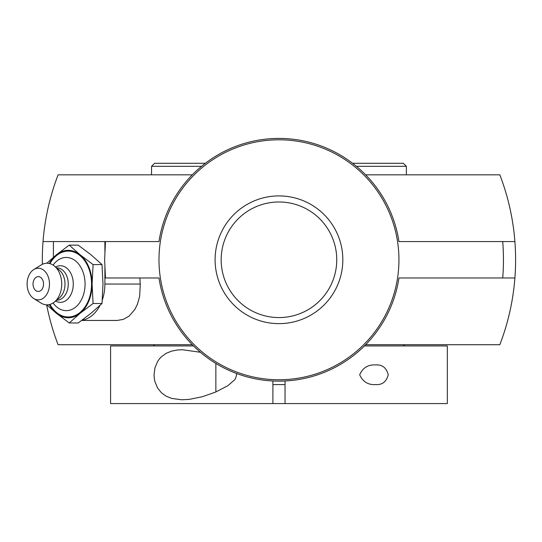 <?xml version="1.0" encoding="UTF-8"?>
<svg xmlns="http://www.w3.org/2000/svg" width="542" height="542" viewBox="0 0 542 542"><rect width="100%" height="100%" fill="white"/><g stroke="black" fill="none" stroke-linecap="round" stroke-linejoin="round"><path stroke-width="0.81" d="M221.17 259.774A57.798 57.798 0 0 1 278.961 201.983A57.798 57.798 0 0 1 336.758 259.774A57.798 57.798 0 0 1 278.961 317.571A57.798 57.798 0 0 1 221.17 259.774A57.798 57.798 0 0 0 278.961 317.571A57.798 57.798 0 0 0 336.758 259.774A57.798 57.798 0 0 0 278.961 201.983A57.798 57.798 0 0 0 221.17 259.774M342.829 259.774A63.861 63.861 0 0 0 247.03 204.47A63.861 63.861 0 0 0 247.03 315.078A63.861 63.861 0 0 0 342.829 259.774M158.982 259.774A119.978 119.978 0 0 0 338.953 363.682A119.978 119.978 0 0 0 338.953 155.872A119.978 119.978 0 0 0 158.982 259.774M81.686 320.451L117.228 320.451L123.366 319.373L129.111 316.101L134.85 309.441L137.411 304.306L139.68 296.223L140.263 284.049L104.897 284.049A36.409 25.745 90 0 1 102.323 299.922M99.992 305.431A36.409 25.745 90 0 1 81.991 320.227M53.414 257.294L53.414 241.569L105.473 241.569L104.626 259.774L105.473 277.978L158.982 277.978A121.354 121.354 0 0 0 398.946 277.978L502.712 277.978A224.49 224.49 0 0 0 502.712 241.569L514.9 241.569A236.637 236.637 0 0 1 514.9 277.978L502.712 277.978M104.897 241.569L104.897 251.786M139.87 277.978A233.819 165.337 90 0 0 140.263 284.049M104.897 267.762L104.897 284.049M105.473 241.569L158.982 241.569A121.354 121.354 0 0 1 398.946 241.569L502.712 241.569M42.371 264.3A236.637 236.637 0 0 1 43.028 241.569L53.414 241.569L43.028 241.569A236.637 236.637 0 0 1 58.102 174.829L192.302 174.829M398.946 241.569L514.9 241.569A236.637 236.637 0 0 0 499.826 174.829L365.626 174.829M365.626 344.719L499.826 344.719A236.637 236.637 0 0 0 514.9 277.978L398.946 277.978M192.302 344.719L58.102 344.719A236.637 236.637 0 0 1 46.659 304.848M38.292 276.63A7.412 5.244 90 0 1 43.455 282.768A7.412 5.244 90 0 1 40.074 291.02A7.412 5.244 90 0 1 33.739 287.734A9.817 9.817 0 0 1 33.739 280.356A7.412 5.244 90 0 1 38.292 276.63M53.075 265.092A26.592 18.801 90 0 1 73.529 259.523A26.592 18.801 90 0 1 85.067 284.049A26.592 18.801 90 0 1 73.529 308.567A26.592 18.801 90 0 1 53.075 302.998M49.959 263.663A32.94 23.292 90 0 1 75.887 252.918A32.94 23.292 90 0 1 91.551 284.049A32.94 23.292 90 0 1 75.887 315.173A32.94 23.292 90 0 1 49.959 304.428M55.575 267.016A18.313 12.947 90 0 1 73.278 284.049A18.313 12.947 90 0 1 55.575 301.074M56.612 267.863L56.815 267.863A16.185 11.443 90 0 1 68.258 284.049A16.185 11.443 90 0 1 56.815 300.227L56.612 300.227M33.767 269.57L41.063 265.011A20.806 14.715 90 0 1 54.363 266.027L59.268 270.031A16.185 11.443 90 0 1 64.993 284.049A16.185 11.443 90 0 1 59.268 298.059L54.363 302.063A20.806 14.715 90 0 1 41.063 303.08L33.767 298.52A15.826 11.192 90 0 1 27.1 284.049A15.826 11.192 90 0 1 33.767 269.57A15.826 11.192 90 0 1 49.478 284.049A15.826 11.192 90 0 1 33.767 298.52M54.363 266.027A20.806 14.715 90 0 1 61.72 284.049A20.806 14.715 90 0 1 54.363 302.063M69.247 245.12L78.17 245.12L91.076 254.848L102.004 264.584L102.994 284.049L102.004 303.506L93.088 303.506L92.099 284.049L93.088 264.584L80.175 254.848L69.247 245.12L56.341 254.848L46.808 263.243M102.004 264.584L93.088 264.584M46.808 304.848L56.341 313.242L69.247 322.971L80.175 313.242L93.088 303.506M102.004 303.506L91.076 313.242L78.17 322.971L69.247 322.971M49.356 263.507A33.712 23.841 90 0 1 56.341 254.848A33.712 23.841 90 0 1 80.175 254.848A33.712 23.841 90 0 1 92.099 284.049A33.712 23.841 90 0 1 80.175 313.242A33.712 23.841 90 0 1 56.341 313.242A33.712 23.841 90 0 1 49.356 304.584M375.538 364.922C382.225 364.475 386.46 367.754 388.248 374.759C386.46 381.764 382.225 385.044 375.538 384.59C368.065 385.01 362.781 381.731 359.685 374.759C362.781 367.781 368.065 364.502 375.538 364.922M236.454 373.438L236.59 374.759L235.668 378.241L234.659 379.8L227.857 385.714L215.404 392.157L202.308 396.73L189.341 399.359L181.827 399.779L171.59 398.397L166.177 396.195L161.469 392.821L157.647 388.113L154.978 381.832L154.28 378.323L154.043 374.759L154.978 367.679L157.647 361.399L159.456 358.845L161.469 356.697L166.177 353.316L171.59 351.121L177.417 349.99L182.39 349.726L200.411 352.273M285.031 380.979L285.031 403.58L447.34 403.58L447.34 345.938L364.42 345.938M193.508 345.938L110.588 345.938L110.588 403.58L272.897 403.58L272.897 380.979M272.897 403.58L285.031 403.58M215.858 363.431L215.858 391.968M356.392 166.333L406.385 166.333L406.385 174.829M205.35 163.298L154.578 163.298L151.543 166.333L201.536 166.333M272.897 386.893L272.897 394.474L272.897 386.893M285.031 394.474L285.031 385.376L285.031 394.474M406.385 166.333L403.35 163.298L352.578 163.298M272.897 384.59L285.031 384.59M151.543 166.333L151.543 174.829M403.35 345.938L404.562 344.719M154.578 345.938L153.366 344.719"/></g></svg>
